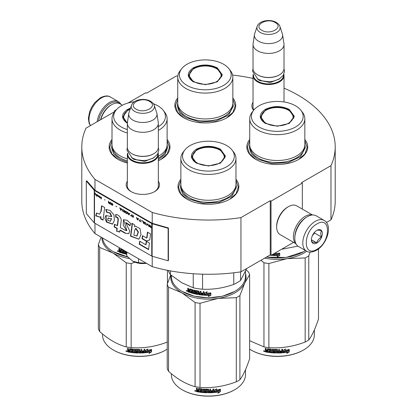 <?xml version="1.0" encoding="UTF-8"?>
<svg xmlns="http://www.w3.org/2000/svg" width="417" height="417" viewBox="0 0 417 417"><rect width="100%" height="100%" fill="white"/><g stroke="black" fill="none" stroke-linecap="round" stroke-linejoin="round"><path stroke-width="0.63" d="M94.972 223.303L94.972 233.603A126.711 73.157 180 0 1 81.789 201.109L81.789 146.893A126.711 73.157 180 0 0 94.972 179.388L152.221 212.441A126.711 73.157 180 0 0 240.953 217.611L270.242 200.702L271.024 201.156L302.325 183.084L301.543 182.63L330.983 165.632L330.983 219.848L326.448 222.464M127.977 103.03L145.82 92.725L146.602 93.179L176.047 76.181A126.711 73.157 180 0 1 177.824 75.915M232.603 75.076A126.711 73.157 180 0 1 253.025 78.406M284.013 88.149A126.711 73.157 180 0 1 335.211 146.893A126.711 73.157 180 0 1 330.983 165.632M115.222 111.203L114.519 110.797L116.4 109.713M115.087 111.375L86.017 128.16A126.711 73.157 180 0 0 81.789 146.893M158.34 181.254A16.664 9.622 180 0 1 154.634 191.601L154.634 191.601A16.664 9.622 180 0 1 131.063 191.601A16.664 9.622 180 0 1 127.352 181.254M253.661 110.276A16.664 9.622 180 0 1 253.025 102.374M249.726 139.481A30.431 17.571 -0 0 0 255.762 159.362A30.431 17.571 -0 0 0 298.801 159.362A30.431 17.571 -0 0 0 304.837 139.481M177.736 97.917A30.431 17.571 -0 0 0 183.772 117.802A30.431 17.571 -0 0 0 226.812 117.802A30.431 17.571 -0 0 0 232.848 97.917M112.006 139.481A30.431 17.571 -0 0 0 118.042 159.362A30.431 17.571 -0 0 0 127.352 163.037M158.34 160.764A30.431 17.571 -0 0 0 161.082 159.362A30.431 17.571 -0 0 0 167.118 139.481M180.869 179.237A30.431 17.571 -0 0 0 186.905 199.123A30.431 17.571 -0 0 0 229.939 199.123A30.431 17.571 -0 0 0 235.975 179.237M335.211 146.893L335.211 201.109A126.711 73.157 180 0 1 330.983 219.848M114.519 110.797L114.519 111.704M94.972 179.388L94.972 190.23A0.662 0.386 180 0 1 94.847 190.131L86.903 180.879L86.309 181.046L86.309 213.577L94.252 222.829A1.329 0.766 0 0 0 94.503 223.032L151.752 256.08A1.329 0.766 0 0 0 152.101 256.226L168.129 260.813L168.129 228.287L152.101 223.7A1.329 0.766 180 0 1 151.752 223.554L94.503 190.501A1.329 0.766 180 0 1 94.252 190.298L86.309 181.046M152.221 256.262L152.221 266.656L94.972 233.603M152.221 212.441L152.221 223.283L94.972 190.23M240.953 217.611L240.953 271.827A126.711 73.157 180 0 1 152.221 266.656M240.953 271.827L270.242 254.917L270.242 200.702M271.024 201.156L271.024 255.371L270.242 254.917M293.547 242.366L271.024 255.371M302.325 183.084L302.325 209.094M158.34 184.872A15.559 8.981 180 0 1 158.408 185.706A15.559 8.981 180 0 1 154.227 191.83M131.464 191.83A15.559 8.981 180 0 1 127.289 185.706A15.559 8.981 180 0 1 127.352 184.872M253.927 109.942A15.559 8.981 180 0 1 252.957 106.82A15.559 8.981 180 0 1 253.025 105.991M183.97 117.912L177.637 112.355L175.411 105.829L177.736 99.157M232.848 99.157L235.172 105.829L232.947 112.355L226.613 117.912M255.96 159.476L249.627 153.92L247.406 147.394L249.726 140.722M304.837 140.722L307.162 147.394L304.942 153.92L298.603 159.476M235.975 180.478L238.3 187.15L236.079 193.676L229.741 199.232M187.103 199.232L180.764 193.676L178.544 187.15L180.869 180.478M167.118 140.722L169.438 147.394L167.217 153.92L160.884 159.476M118.24 159.476L111.902 153.92L109.681 147.394L112.006 140.722M98.548 120.925A16.821 9.711 -60 0 1 110.14 103.567A16.821 9.711 -60 0 1 119.809 103.724M97.156 121.728A17.707 10.222 -60 0 1 109.509 102.483A17.707 10.222 -60 0 1 118.365 101.607A17.707 10.222 -60 0 1 120.894 104.344M324.165 220.426L316.185 215.818A17.707 10.222 120 0 0 307.329 216.694L306.703 217.059A16.821 9.711 120 0 0 294.814 237.659L294.814 238.383A17.707 10.222 120 0 0 298.478 246.489L306.459 251.097C308.7 252.707 312.015 252.447 316.42 250.325C326.719 244.69 333.246 225.597 324.165 220.426A17.707 10.222 120 0 0 315.315 221.302A17.707 10.222 120 0 0 303.748 236.908A17.707 10.222 120 0 0 306.459 251.097M306.703 217.059L307.329 216.694A17.707 10.222 120 0 0 294.814 238.383M316.878 224.012C302.747 231.393 302.747 258.259 316.878 249.314C331.009 241.938 331.009 215.073 316.878 224.012M316.878 230.34A7.746 4.472 120 0 0 311.4 239.827A7.746 4.472 120 0 0 316.878 242.991A7.746 4.472 120 0 0 322.357 233.504A7.746 4.472 120 0 0 316.878 230.34M311.416 239.363L312.124 242.475C312.724 242.053 314.288 242.194 316.821 242.892C317.42 240.385 318.984 238.441 321.517 237.049C320.548 234.406 320.548 232.321 321.517 230.789C318.984 230.09 317.42 229.955 316.821 230.372M316.821 242.892L311.452 239.791M321.517 237.049L314.533 233.02L314.533 232.305M313.803 233.202A6.641 3.831 120 0 1 312.343 235.73L314.533 233.02M122.389 105.209L120.002 103.833A16.602 9.586 120 0 0 111.704 104.657L110.922 105.105A15.492 8.945 120 0 0 100.523 119.783M110.922 105.105L111.704 104.657A16.602 9.586 120 0 0 100.752 119.648M312.302 215.016A16.602 9.586 120 0 0 305.14 216.334A16.602 9.586 120 0 0 294.611 229.981A16.602 9.586 120 0 0 295.841 243.528M312.552 215L296.696 205.842A16.602 9.586 120 0 0 288.397 206.665L287.61 207.119A15.492 8.945 120 0 0 276.659 226.092L276.659 226.994A16.602 9.586 120 0 0 280.094 234.594L295.95 243.752M288.397 206.665A16.602 9.586 120 0 0 288.392 206.665A16.602 9.586 120 0 0 276.659 226.994M303.727 219.212A15.492 8.945 120 0 0 295.189 234.005M284.013 101.962L284.013 75.56A15.492 8.945 0 0 1 274.449 83.822A15.492 8.945 0 0 1 257.565 81.883A15.492 8.945 180 0 1 253.025 75.56A15.492 8.945 180 0 1 253.192 74.252M284.013 75.56A15.492 8.945 0 0 0 283.847 74.252M283.555 74.846A15.048 8.689 0 0 1 274.558 83.155A15.048 8.689 0 0 1 257.878 81.341A15.048 8.689 180 0 1 253.479 74.846M257.878 75.018L257.565 74.836L257.878 75.018A15.048 8.689 0 0 0 279.161 75.018A15.048 8.689 0 0 0 279.317 74.924M279.161 75.018L279.473 74.836A15.492 8.945 0 0 1 257.565 74.836A15.492 8.945 180 0 1 253.025 68.513L253.025 44.478A15.492 8.945 180 0 1 253.083 43.702L254.438 34.731A14.136 8.163 180 0 1 254.641 33.892L257.122 26.474A11.608 6.703 0 0 0 260.312 32.484A11.608 6.703 -0 0 0 273.964 33.662A11.608 6.703 -0 0 0 279.916 26.474L282.398 33.892A14.136 8.163 0 0 1 282.601 34.731L283.951 43.702A15.492 8.945 0 0 1 284.013 44.478A15.492 8.945 0 0 1 274.449 52.74A15.492 8.945 0 0 1 257.565 50.801A15.492 8.945 180 0 1 253.025 44.478M279.473 74.836A15.492 8.945 0 0 0 284.013 68.513L284.013 44.478M282.601 34.731A14.136 8.163 0 0 1 274.49 42.836A14.136 8.163 0 0 1 258.524 41.21A14.136 8.163 180 0 1 254.438 34.731M158.34 186.535L158.34 154.441A15.492 8.945 0 0 1 148.775 162.703A15.492 8.945 0 0 1 131.892 160.764A15.492 8.945 180 0 1 127.352 154.441A15.492 8.945 180 0 1 127.519 153.133M158.34 154.441A15.492 8.945 0 0 0 158.173 153.133M157.887 153.727A15.048 8.689 0 0 1 148.885 162.036A15.048 8.689 0 0 1 132.205 160.222A15.048 8.689 180 0 1 127.81 153.727M132.205 153.899L131.892 153.717L132.205 153.899A15.048 8.689 0 0 0 153.487 153.899A15.048 8.689 0 0 0 153.644 153.805M153.487 153.899L153.8 153.717A15.492 8.945 0 0 1 131.892 153.717A15.492 8.945 180 0 1 127.352 147.394L127.352 123.359A15.492 8.945 180 0 1 127.414 122.582L128.764 113.612A14.136 8.163 180 0 1 128.968 112.772L131.449 105.355A11.608 6.703 0 0 0 134.639 111.365A11.608 6.703 -0 0 0 148.29 112.543A11.608 6.703 -0 0 0 154.243 105.355L156.724 112.772A14.136 8.163 0 0 1 156.928 113.612L158.283 122.582A15.492 8.945 0 0 1 158.34 123.359A15.492 8.945 0 0 1 148.775 131.621A15.492 8.945 0 0 1 131.892 129.682A15.492 8.945 180 0 1 127.352 123.359M153.8 153.717A15.492 8.945 0 0 0 158.34 147.394L158.34 123.359M156.928 113.612A14.136 8.163 0 0 1 148.817 121.717A14.136 8.163 0 0 1 132.851 120.091A14.136 8.163 180 0 1 128.764 113.612M132.674 261.151C136.64 263.299 141.274 264.013 146.57 263.299L138.548 262.726L132.674 261.151L126.799 255.944L126.799 251.977M138.548 258.759L138.548 262.726M265.233 123.359C258.629 118.72 258.629 114.081 265.233 109.442C273.265 105.626 281.298 105.626 289.335 109.442L294.324 116.4L289.335 123.359L277.284 126.242L265.275 123.38M265.384 123.442L260.682 116.76L265.546 109.984C273.37 106.272 281.194 106.272 289.023 109.984L293.881 116.76L289.163 123.453M303.341 251.8L286.062 257.466L266.406 257.133M305.432 250.502A37.071 21.403 180 0 1 303.498 251.712A37.071 21.403 180 0 1 266.531 257.06M275.413 252.832L275.1 253.26A37.071 21.403 180 0 0 279.567 253.26L278.733 254.13A36.628 21.147 180 0 1 274.334 254.078L273.416 255.512L274.334 254.078M279.541 253.004L278.733 254.13M278.749 254.386A37.071 21.403 180 0 1 274.297 254.328M273.463 253.958L273.463 255.256M273.416 253.984L273.416 255.512M278.03 255.626L277.196 256.768L279.755 255.564L279.755 253.249L278.843 254.506A37.071 21.403 180 0 1 274.386 254.464L273.599 255.522A37.071 21.403 180 0 0 278.03 255.626L278.019 255.371A36.628 21.147 180 0 1 273.781 255.277M279.729 253.291L279.729 255.308L277.196 256.512M272.906 254.281L272.562 255.454A37.071 21.403 180 0 1 271.092 255.329M272.906 255.199L272.619 255.204A36.628 21.147 180 0 1 271.477 255.105M272.958 254.943L272.619 255.204M270.925 255.313A37.071 21.403 180 0 1 269.773 255.183M297.952 246.145L281.595 249.267M249.726 118.751L249.726 144.59A27.553 15.909 180 0 0 257.8 155.838A27.553 15.909 0 0 0 287.829 159.289A27.553 15.909 0 0 0 304.837 144.59L304.837 118.751A27.553 15.909 0 0 0 302.44 112.256L300.923 110.296A25.896 14.949 0 0 0 295.59 105.829A25.896 14.949 180 0 0 253.645 110.296L252.129 112.256A27.553 15.909 180 0 0 249.726 118.751A27.553 15.909 180 0 0 257.8 130A27.553 15.909 0 0 0 287.829 133.445A27.553 15.909 0 0 0 304.837 118.751M253.645 110.296A25.896 14.949 180 0 0 258.973 126.971A25.896 14.949 0 0 0 291.968 128.712A25.896 14.949 0 0 0 300.923 110.296M261.089 116.823L260.792 117.844M293.776 117.844L293.474 116.823M304.837 144.777L305.291 147.675L300.568 156.656L288.001 162.614L271.821 163.532L257.477 159.106L251.409 153.863L249.277 147.675L249.731 144.777M264.68 258.128A37.624 21.72 0 0 0 287.021 258.644L305.161 257.925A42.054 24.28 0 0 0 307.016 256.914A42.054 24.28 0 0 0 308.768 255.84L308.768 339.959A42.054 24.28 180 0 1 307.016 341.028A42.054 24.28 0 0 1 305.161 342.039C293.068 346.663 280.975 348.534 268.882 347.653A42.054 24.28 -0 0 1 263.956 346.892L249.627 340.689M251.227 350.108A36.628 21.147 0 0 0 251.383 350.197A36.628 21.147 0 0 0 303.185 350.197L303.498 350.019A37.071 21.403 180 0 0 314.355 334.882L314.355 329.951M318.489 248.933L318.489 319.01C315.247 328.747 312.005 335.732 308.768 339.959M310.06 252.108L308.768 255.84M260.99 260.255L263.956 262.773A42.054 24.28 0 0 0 268.882 263.534L287.021 258.644A37.624 21.72 0 0 0 306.683 251.216M263.956 262.773L263.956 346.892M268.882 263.534L268.882 347.653M305.161 257.925L305.161 342.039M249.627 349.138A37.071 21.403 0 0 0 251.07 350.019A37.071 21.403 0 0 0 303.498 350.019L303.185 350.197M283.023 352.516L283.883 351.203A36.628 21.147 0 0 0 288.157 350.598L288.924 349.352M283.883 351.203L283.091 352.772L283.091 350.473L285.541 349.045L284.748 350.264L285.124 349.3M283.961 351.458A37.071 21.403 0 0 0 288.288 350.843L288.157 350.598M284.748 350.264A37.071 21.403 0 0 0 289.064 349.592L288.288 350.843M267.943 352.078A36.628 21.147 0 0 1 265.78 351.708L265.639 351.953L265.301 351.604L265.301 350.603L265.942 350.04L265.441 349.529L265.441 348.351M265.78 351.708L265.301 350.603L265.806 350.285L265.441 349.529M265.301 349.769L265.301 348.325A37.071 21.403 0 0 0 266.119 348.482L266.119 349.754L266.458 350.098L267.281 350.233L267.396 348.768M267.281 350.233L267.281 348.961L267.62 348.732A37.071 21.403 0 0 0 271.029 349.17L271.373 349.482L271.373 352.094L272.192 352.162L272.254 349.274M267.36 348.794L267.62 348.732M272.192 352.162L272.192 349.269L273.01 349.331L273.01 352.224A37.071 21.403 0 0 0 275.382 352.339L275.402 351.411A36.628 21.147 0 0 1 273.917 351.354L273.578 351.051L273.578 349.509M275.382 351.667A37.071 21.403 0 0 1 273.875 351.604L273.917 351.354M273.875 351.604L273.578 351.051M273.531 351.307L273.542 349.571M273.531 349.644L273.875 349.383A37.071 21.403 0 0 0 277.284 349.472L277.628 349.754L277.623 350.77A36.628 21.147 0 0 0 277.628 350.77L277.623 349.712M277.628 351.025A37.071 21.403 0 0 0 278.712 351.015L278.712 349.456L279.531 349.436L279.505 352.073A36.628 21.147 0 0 0 279.531 352.068M279.531 352.329A37.071 21.403 0 0 0 281.631 352.219L281.71 351.286A36.628 21.147 0 0 1 279.859 351.39M282.585 352.537L282.523 352.282L282.184 352.589A36.628 21.147 0 0 1 277.284 352.777L277.284 353.032A37.071 21.403 0 0 0 282.241 352.845L282.585 352.537L282.585 349.253L281.767 349.316L281.767 350.869A37.071 21.403 0 0 1 279.859 350.978L279.859 351.646A37.071 21.403 0 0 0 281.767 351.541M282.523 352.282L282.523 349.258M274.537 349.827L274.506 350.082A37.071 21.403 0 0 0 276.805 350.139L276.815 349.884A36.628 21.147 0 0 1 274.537 349.827L274.407 350.113M274.506 350.082L274.506 350.968A37.071 21.403 0 0 0 276.012 351.015L276.351 351.302L276.351 352.746L276.012 353.022L276.367 352.49M276.351 352.746L276.012 353.022A37.071 21.403 0 0 1 268.605 352.438L268.71 352.193A36.628 21.147 0 0 0 276.028 352.766M268.605 352.438L268.605 351.771A37.071 21.403 0 0 0 270.378 351.99L270.591 351.088A36.628 21.147 0 0 1 269.106 350.906L269.106 350.499M270.508 351.338A37.071 21.403 0 0 1 269.007 351.156L269.106 350.906M269.007 351.156L269.007 350.488A37.071 21.403 0 0 0 270.508 350.666L270.378 349.769A37.071 21.403 0 0 1 268.074 349.472L268.183 349.227A36.628 21.147 0 0 0 270.461 349.519M270.508 350.666L270.591 349.639M265.639 351.953A37.071 21.403 0 0 0 267.943 352.344L268.074 349.472M277.628 351.698L277.758 352.365L278.577 352.355L278.692 351.427A36.628 21.147 0 0 1 277.623 351.442L277.628 351.698A37.071 21.403 0 0 0 278.712 351.682M267.281 351.307A36.628 21.147 0 0 0 267.396 351.328L267.396 350.655L267.396 351.328M267.281 350.906A37.071 21.403 0 0 1 266.119 350.702L266.249 351.395A37.071 21.403 0 0 0 267.281 351.573M266.119 350.702L266.249 350.457A36.628 21.147 0 0 0 267.396 350.655M277.753 352.11L277.623 351.442M270.461 351.739L270.591 351.088M268.71 352.193L268.71 351.786M277.284 352.777L276.945 352.501L276.815 349.884M279.505 352.073L279.505 349.436M275.402 352.084L275.402 351.411M263.805 350.796L263.638 351.083L264.743 351.322L263.695 350.895M277.284 353.032L276.94 352.756L276.805 350.139M289.247 351.87L286.792 353.454L287.6 352.188A37.071 21.403 0 0 1 283.273 352.756L284.05 351.573A37.071 21.403 0 0 0 288.376 350.952L289.247 349.561L289.247 351.87L289.101 349.79M287.6 352.188L287.475 351.943A36.628 21.147 0 0 1 283.456 352.474M288.22 350.713A36.628 21.147 0 0 0 288.246 350.707L289.101 349.316M287.136 352.923L289.101 351.63M264.091 350.864L264.154 351.161L264.42 350.937L264.42 351.573L263.935 351.416L264.17 350.749M266.056 123.197A15.877 9.169 180 0 1 262.376 113.565A15.877 9.169 180 0 1 288.512 110.234A15.877 9.169 0 0 1 292.192 113.565A15.877 9.169 0 0 1 285.827 124.443A15.877 9.169 0 0 1 266.056 123.197M260.964 118.511A16.326 9.424 180 0 1 260.959 118.298L262.376 113.565M293.599 118.511A16.326 9.424 0 0 0 293.604 118.298L292.192 113.565M193.243 81.795C186.634 77.155 186.634 72.516 193.243 67.877C201.275 64.067 209.308 64.067 217.34 67.877L222.334 74.836L217.34 81.795L205.294 84.677L193.285 81.815M193.389 81.878L188.692 75.196L193.556 68.419C201.38 64.708 209.204 64.708 217.028 68.419L221.891 75.196L217.174 81.888M177.736 77.187L177.736 103.025A27.553 15.909 180 0 0 185.805 114.279A27.553 15.909 0 0 0 215.839 117.724A27.553 15.909 0 0 0 232.848 103.025L232.848 77.187A27.553 15.909 0 0 0 230.445 70.692L228.928 68.732A25.896 14.949 0 0 0 223.601 64.265A25.896 14.949 180 0 0 181.656 68.732L180.139 70.692A27.553 15.909 180 0 0 177.736 77.187A27.553 15.909 180 0 0 185.805 88.435A27.553 15.909 0 0 0 215.839 91.881A27.553 15.909 0 0 0 232.848 77.187M181.656 68.732A25.896 14.949 180 0 0 186.983 85.407A25.896 14.949 0 0 0 219.978 87.148A25.896 14.949 0 0 0 228.928 68.732M189.099 75.258L188.802 76.28M221.781 76.28L221.484 75.258M232.848 103.213L233.301 106.111L228.579 115.092L216.011 121.05L199.826 121.967L185.487 117.542L179.414 112.298L177.282 106.111L177.736 103.213M194.067 81.633A15.877 9.169 180 0 1 190.381 72A15.877 9.169 180 0 1 216.517 68.669A15.877 9.169 0 0 1 220.202 72A15.877 9.169 0 0 1 213.838 82.879A15.877 9.169 0 0 1 194.067 81.633M188.974 76.947A16.326 9.424 180 0 1 188.969 76.733L190.381 72M221.609 76.947A16.326 9.424 0 0 0 221.615 76.733L220.202 72M196.371 163.115C189.766 158.476 189.766 153.837 196.371 149.197C204.403 145.387 212.441 145.387 220.473 149.197L225.461 156.156L220.473 163.115L208.422 165.997L196.412 163.136M196.522 163.198L191.82 156.516L196.683 149.739C204.507 146.028 212.336 146.028 220.16 149.739L225.024 156.516L220.306 163.209M234.479 291.556L222.438 296.232L208.422 297.842L194.405 296.232L182.208 291.467A37.071 21.403 180 0 1 171.351 276.33L171.351 275.392M245.493 271.399L245.493 276.33A37.071 21.403 180 0 1 234.635 291.467A37.071 21.403 180 0 1 182.208 291.467L182.521 291.645M204.559 295.267L204.559 292.974L207.046 291.921L206.238 293.015A37.071 21.403 180 0 0 210.705 293.015L209.871 293.886A36.628 21.147 180 0 1 205.472 293.834L204.559 295.267L205.472 293.834M210.679 292.76L209.871 293.886M209.887 294.141A37.071 21.403 180 0 1 205.435 294.089M204.601 292.953L204.601 295.017M206.42 292.765A36.628 21.147 180 0 1 206.264 292.76L207.061 291.665M209.167 295.382L208.333 296.523L210.893 295.319L210.893 293.005L209.98 294.266A37.071 21.403 180 0 1 205.524 294.22L204.737 295.278A37.071 21.403 180 0 0 209.167 295.382L209.162 295.127A36.628 21.147 180 0 1 204.919 295.033M210.866 293.047L210.866 295.064L208.333 296.268M189.719 288.918L189.521 290.388L188.792 290.133L188.489 288.465A37.071 21.403 180 0 1 187.765 288.194L187.765 289.643L188.213 290.227L187.765 290.472L188.453 290.013L188.01 289.429L188.01 288.288M192.445 290.513L192.445 291.29L192.638 290.284L192.326 290.373A37.071 21.403 180 0 1 190.235 289.742L190.116 292.593A37.071 21.403 180 0 1 188.067 291.869L187.765 290.472L188.453 290.013M189.521 290.388L189.745 288.924M197.126 293.589L197.262 292.896L197.001 293.677A37.071 21.403 180 0 1 194.765 293.214L194.765 290.321L193.999 290.138L193.999 293.031L193.243 292.838L193.243 290.227L192.925 289.867A37.071 21.403 180 0 1 189.829 288.939L189.521 289.117M193.999 293.031L194.171 290.18M197.126 293.141L197.137 292.765A36.628 21.147 180 0 1 195.729 292.484L195.411 292.135L195.25 292.374L195.38 290.513M197.001 293.005A37.071 21.403 180 0 1 195.573 292.724L195.729 292.484M195.411 290.503L195.411 292.135M203.095 294.496L203.095 294.496A37.071 21.403 180 0 1 201.015 294.287L201.015 291.394L200.212 291.295L200.212 292.849A37.071 21.403 180 0 1 199.159 292.703L198.826 291.097A37.071 21.403 180 0 1 195.573 290.498L195.25 290.712M200.212 292.849L200.311 291.306M203.225 293.839L203.287 293.584A36.628 21.147 180 0 1 201.427 293.401L201.338 293.657A37.071 21.403 180 0 0 203.225 293.839L203.287 293.584M204.043 294.955L203.699 295.21L204.043 294.955L204.043 291.676L203.225 291.613L203.225 293.167L203.287 291.619M203.225 293.167A37.071 21.403 180 0 1 201.338 292.984L201.338 293.657M204.095 294.704L203.757 294.96A36.628 21.147 180 0 1 198.94 294.412L198.612 294.079L198.497 294.324L198.612 291.577L198.612 294.079M203.757 294.96L203.699 295.21A37.071 21.403 180 0 1 198.826 294.657L198.94 294.412M198.497 291.822L198.487 291.447A36.628 21.147 180 0 1 196.318 291.05L196.172 292.176A37.071 21.403 180 0 0 197.601 292.447L197.934 292.786L197.934 294.23L197.601 294.454A37.071 21.403 180 0 1 190.715 292.786L190.923 292.562A36.628 21.147 180 0 0 197.731 294.209L198.059 293.985M198.367 291.692A37.071 21.403 180 0 1 196.172 291.29L196.047 291.374M190.923 292.181L190.923 292.562M192.445 291.957A37.071 21.403 180 0 1 191.075 291.561L191.278 291.332A36.628 21.147 180 0 0 192.638 291.728L192.326 292.593A37.071 21.403 180 0 1 190.715 292.119L190.715 292.786M192.445 291.29A37.071 21.403 180 0 1 191.075 290.894L191.075 291.561M192.326 290.373L192.518 290.143A36.628 21.147 180 0 1 190.449 289.518L190.334 289.638M190.116 292.301A36.628 21.147 180 0 1 188.312 291.66L188.01 290.258M200.082 294.167L200.311 293.266A36.628 21.147 180 0 1 199.269 293.12L199.29 294.058L200.082 294.167L200.212 293.516A37.071 21.403 180 0 1 199.159 293.37M189.521 291.728A37.071 21.403 180 0 1 188.604 291.405L188.489 290.691A37.071 21.403 180 0 0 189.521 291.056L189.521 291.728L189.745 291.504A36.628 21.147 180 0 1 189.521 291.426M189.521 291.056L189.745 290.837A36.628 21.147 180 0 1 188.724 290.477L188.489 290.691M189.745 290.837L189.745 291.504M191.278 290.957L191.278 291.332M192.638 291.728L192.518 292.364M201.427 292.995L201.427 293.401M187.28 291.113L186.321 290.717L187.181 291.347M186.321 290.717L186.576 290.513L186.576 291.092L186.998 291.316L187.254 290.946M195.573 292.724L195.25 292.374M198.826 294.657L198.497 294.324M233.76 272.796L233.76 284.399A40.944 23.639 0 0 0 240.583 280.459L240.583 271.879M193.238 273.734L193.238 287.787A40.944 23.639 0 0 0 202.558 289.226L202.558 274.183M233.76 284.399C223.361 288.079 212.962 289.69 202.558 289.226M246.697 268.506L240.583 280.459M193.238 287.787L181.817 282.757L170.397 274.6A40.944 23.639 180 0 1 168.275 270.482M170.397 270.878L170.397 274.6M180.869 158.507L180.869 184.345A27.553 15.909 180 0 0 188.937 195.599A27.553 15.909 0 0 0 218.967 199.045A27.553 15.909 0 0 0 235.975 184.345L235.975 158.507A27.553 15.909 0 0 0 233.577 152.012L232.06 150.052A25.896 14.949 0 0 0 226.733 145.585A25.896 14.949 180 0 0 184.783 150.052L183.266 152.012A27.553 15.909 180 0 0 180.869 158.507A27.553 15.909 180 0 0 188.937 169.755A27.553 15.909 0 0 0 218.967 173.206A27.553 15.909 0 0 0 235.975 158.507M184.783 150.052A25.896 14.949 180 0 0 190.11 166.727A25.896 14.949 0 0 0 223.105 168.468A25.896 14.949 0 0 0 232.06 150.052M192.227 156.578L191.929 157.6M224.914 157.6L224.617 156.578M186.998 291.316L187.051 290.633M186.998 290.68L186.764 290.868L186.68 290.43M235.975 184.533L236.429 187.431L231.706 196.412L219.139 202.37L202.959 203.287L188.62 198.862L182.547 193.618L180.415 187.431L180.869 184.533M171.006 275.111A37.624 21.72 -0 0 0 181.817 292.776A37.624 21.72 0 0 0 218.159 298.4L236.298 297.681A42.054 24.28 0 0 0 238.159 296.669A42.054 24.28 0 0 0 239.905 295.601L239.905 379.715A42.054 24.28 180 0 1 238.159 380.789A42.054 24.28 0 0 1 236.298 381.795C224.205 386.423 212.112 388.29 200.019 387.409A42.054 24.28 -0 0 1 195.093 386.648C186.243 384.292 177.392 379.178 168.536 371.312L168.536 287.198A42.054 24.28 0 0 1 167.217 284.352L167.217 368.472A42.054 24.28 0 0 0 168.536 371.312M182.365 389.864A36.628 21.147 0 0 0 182.521 389.958A36.628 21.147 0 0 0 234.323 389.958L234.635 389.775A37.071 21.403 180 0 0 245.493 374.638L245.493 369.707M246.119 269.935L248.308 271.811A42.054 24.28 180 0 1 249.627 274.652L249.627 358.766C246.384 368.503 243.142 375.488 239.905 379.715M245.493 273.703A37.624 21.72 180 0 1 244.763 283.039L249.627 274.652M168.536 287.198L181.817 292.776L195.093 302.528A42.054 24.28 0 0 0 200.019 303.289L218.159 298.4A37.624 21.72 0 0 0 244.763 283.039L239.905 295.601M170.725 274.876L167.217 284.352M195.093 302.528L195.093 386.648M200.019 303.289L200.019 387.409M236.298 297.681L236.298 381.795M171.351 373.7L171.351 374.638A37.071 21.403 0 0 0 182.208 389.775A37.071 21.403 0 0 0 234.635 389.775L234.323 389.958M214.161 392.272L215.021 390.958A36.628 21.147 0 0 0 219.295 390.354L220.067 389.108M215.021 390.958L214.234 392.527L214.234 390.234L216.678 388.806L215.891 390.02L216.261 389.056M215.099 391.214A37.071 21.403 0 0 0 219.425 390.599L219.295 390.354M215.891 390.02A37.071 21.403 0 0 0 220.207 389.348L219.425 390.599M199.081 391.834A36.628 21.147 0 0 1 196.918 391.464L196.782 391.709L196.438 391.36L196.438 390.359L197.085 389.796L196.579 389.285L196.579 388.107M196.918 391.464L196.438 390.359L196.944 390.041L196.579 389.285M196.438 389.525L196.438 388.081A37.071 21.403 0 0 0 197.257 388.237L197.257 389.509L197.601 389.853L198.419 389.989L198.539 388.524M198.419 389.989L198.419 388.717L198.763 388.493A37.071 21.403 0 0 0 202.172 388.925L202.511 389.238L202.511 391.85L203.329 391.917L203.392 389.035M198.497 388.55L198.763 388.493M203.329 391.917L203.329 389.03L204.153 389.087L204.153 391.98A37.071 21.403 0 0 0 206.519 392.095L206.54 391.172A36.628 21.147 0 0 1 205.055 391.11L204.716 390.807L204.716 389.264M206.519 391.427A37.071 21.403 0 0 1 205.013 391.365L205.055 391.11M205.013 391.365L204.716 390.807M204.669 391.063L204.684 389.327M204.669 389.4L205.013 389.139A37.071 21.403 0 0 0 208.422 389.233L208.766 389.509L208.761 390.531A36.628 21.147 0 0 0 208.766 390.531L208.761 389.468M208.766 390.786A37.071 21.403 0 0 0 209.85 390.771L209.85 389.217L210.668 389.191L210.642 391.829A36.628 21.147 0 0 0 210.668 391.829M210.668 392.084A37.071 21.403 0 0 0 212.769 391.975L212.852 391.042A36.628 21.147 0 0 1 211.002 391.146M213.723 392.293L213.66 392.037L213.322 392.345A36.628 21.147 0 0 1 208.422 392.538L208.422 392.793A37.071 21.403 0 0 0 213.379 392.6L213.723 392.293L213.723 389.009L212.905 389.071L212.905 390.63A37.071 21.403 0 0 1 211.002 390.734L211.002 391.401A37.071 21.403 0 0 0 212.905 391.297M213.66 392.037L213.66 389.014M205.675 389.582L205.644 389.838A37.071 21.403 0 0 0 207.947 389.9L207.953 389.645A36.628 21.147 0 0 1 205.675 389.582L205.545 389.869M205.644 389.838L205.644 390.724A37.071 21.403 0 0 0 207.15 390.771L207.494 391.057L207.494 392.506L207.15 392.778L207.504 392.251M207.494 392.506L207.15 392.778A37.071 21.403 0 0 1 199.743 392.199L199.847 391.949A36.628 21.147 0 0 0 207.166 392.522M199.743 392.199L199.743 391.527A37.071 21.403 0 0 0 201.515 391.745L201.729 390.844A36.628 21.147 0 0 1 200.243 390.666L200.243 390.26M201.651 391.094A37.071 21.403 0 0 1 200.144 390.911L200.243 390.666M200.144 390.911L200.144 390.244A37.071 21.403 0 0 0 201.651 390.427L201.515 389.525A37.071 21.403 0 0 1 199.217 389.228L199.326 388.983A36.628 21.147 0 0 0 201.599 389.275M201.651 390.427L201.729 389.395M196.782 391.709A37.071 21.403 0 0 0 199.081 392.1L199.217 389.228M208.766 391.454L208.896 392.121L209.715 392.11L209.834 391.182A36.628 21.147 0 0 1 208.761 391.198L208.766 391.454A37.071 21.403 0 0 0 209.85 391.438M198.419 391.063A36.628 21.147 0 0 0 198.539 391.083L198.539 390.411L198.539 391.083M198.419 390.661A37.071 21.403 0 0 1 197.257 390.458L197.387 391.151A37.071 21.403 0 0 0 198.419 391.328M197.257 390.458L197.387 390.218A36.628 21.147 0 0 0 198.539 390.411M208.891 391.865L208.761 391.198M201.599 391.495L201.729 390.844M199.847 391.949L199.847 391.542M208.422 392.538L208.083 392.256L207.953 389.645M210.642 391.829L210.642 389.191M206.54 391.839L206.54 391.172M194.942 390.552L194.775 390.838L195.886 391.078L194.833 390.656M208.422 392.793L208.078 392.512L207.947 389.9M220.385 391.631L217.929 393.215L218.737 391.949A37.071 21.403 0 0 1 214.411 392.512L215.188 391.328A37.071 21.403 0 0 0 219.514 390.708L220.385 389.316L220.385 391.631L220.244 389.546M218.737 391.949L218.612 391.699A36.628 21.147 0 0 1 214.593 392.235M219.358 390.468A36.628 21.147 0 0 0 219.384 390.463L220.244 389.071M218.273 392.678L220.244 391.386M195.229 390.625L195.292 390.917L195.557 390.693L195.557 391.328L195.073 391.172L195.307 390.505M197.194 162.953A15.877 9.169 180 0 1 193.514 153.32A15.877 9.169 180 0 1 219.65 149.99A15.877 9.169 0 0 1 223.33 153.32A15.877 9.169 0 0 1 216.965 164.199A15.877 9.169 0 0 1 197.194 162.953M192.101 158.267A16.326 9.424 180 0 1 192.096 158.053L193.514 153.32M224.742 158.267A16.326 9.424 0 0 0 224.742 158.053L223.33 153.32M127.508 123.359C120.904 118.72 120.904 114.081 127.508 109.442L130.547 108.05M127.357 123.255L122.963 116.76L127.821 109.984L130.292 108.811M127.68 256.94L113.346 251.712A37.071 21.403 180 0 1 102.566 237.987M127.581 256.83A37.071 21.403 180 0 1 113.346 251.712L113.659 251.889M120.857 249.163L120.659 250.633L119.929 250.377L119.627 248.709A37.071 21.403 180 0 1 118.902 248.438L118.902 249.882L119.351 250.471L118.902 250.716L119.596 250.257L119.153 249.674L119.153 248.532M123.583 250.758L123.583 251.534L123.776 250.528L123.463 250.617A37.071 21.403 180 0 1 121.373 249.986L121.253 252.838A37.071 21.403 180 0 1 119.205 252.113L118.902 250.716L119.596 250.257M120.659 250.633L120.883 249.163M123.109 249.846A37.071 21.403 180 0 1 120.966 249.184L120.659 249.356M124.381 250.581L124.381 253.083L125.314 253.041L125.314 251.117M125.142 251.018L125.142 253.275M125.903 251.461L125.903 253.453A37.071 21.403 180 0 0 126.799 253.651M126.393 251.743L126.393 252.613L126.549 251.832M126.799 254.047A36.628 21.147 180 0 1 122.061 252.806L121.853 253.03A37.071 21.403 180 0 0 126.799 254.323M122.061 252.426L122.061 252.806M123.583 252.202A37.071 21.403 180 0 1 122.212 251.805L122.421 251.576A36.628 21.147 180 0 0 123.776 251.972L123.463 252.838A37.071 21.403 180 0 1 121.853 252.358L121.853 253.03M123.583 251.534A37.071 21.403 180 0 1 122.212 251.133L122.212 251.805M123.463 250.617L123.656 250.382A36.628 21.147 180 0 1 121.592 249.762L121.472 249.882M121.253 252.54A36.628 21.147 180 0 1 119.45 251.899L119.153 250.502M120.659 251.967A37.071 21.403 180 0 1 119.742 251.644L119.627 250.935A37.071 21.403 180 0 0 120.659 251.3L120.659 251.967L120.883 251.748A36.628 21.147 180 0 1 120.659 251.67M120.659 251.3L120.883 251.081A36.628 21.147 180 0 1 119.861 250.716L119.627 250.935M120.883 251.081L120.883 251.748M122.421 251.196L122.421 251.576M123.776 251.972L123.656 252.608M126.867 252.728L126.549 252.379M118.418 251.357L117.458 250.956L118.319 251.592M117.458 250.956L117.714 250.758L117.714 251.336L118.136 251.56L118.392 251.19M126.716 252.968L126.393 252.613M127.352 133.013A27.553 15.909 0 0 1 120.075 130A27.553 15.909 180 0 1 112.006 118.751L112.006 144.59A27.553 15.909 180 0 0 120.075 155.838A27.553 15.909 0 0 0 127.352 158.856M158.34 156.234A27.553 15.909 0 0 0 167.118 144.59L167.118 118.751A27.553 15.909 0 0 0 164.715 112.256L163.198 110.296A25.896 14.949 0 0 0 157.871 105.829A25.896 14.949 180 0 0 153.446 103.781M158.34 130.391A27.553 15.909 0 0 0 167.118 118.751M134.331 101.758A25.896 14.949 180 0 0 115.921 110.296A25.896 14.949 180 0 0 121.248 126.971A25.896 14.949 0 0 0 127.352 129.583M158.34 126.695A25.896 14.949 0 0 0 163.198 110.296M123.369 116.823L123.067 117.844M112.006 118.751A27.553 15.909 180 0 1 114.404 112.256L115.921 110.296M118.136 251.56L118.193 250.878M118.136 250.925L117.902 251.112L117.818 250.669M167.113 144.777L167.566 147.675L165.158 154.238L158.34 159.669M127.352 162.229L119.757 159.106L113.685 153.863L111.553 147.675L112.006 144.777M113.502 350.108A36.628 21.147 0 0 0 113.659 350.197A36.628 21.147 0 0 0 165.46 350.197L165.773 350.019A37.071 21.403 180 0 0 167.217 349.138M101.06 237.117L98.355 244.597A42.054 24.28 0 0 0 99.673 247.437L99.673 331.557C108.529 339.422 117.38 344.536 126.236 346.892A42.054 24.28 -0 0 0 131.157 347.653C143.25 348.534 155.343 346.663 167.441 342.039M101.936 237.622A37.624 21.72 -0 0 0 112.955 253.02L99.673 247.437M134.91 262.204L131.157 263.534A42.054 24.28 0 0 1 126.236 262.773L112.955 253.02A37.624 21.72 0 0 0 129.27 258.556M126.236 262.773L126.236 346.892M98.355 244.597L98.355 328.711A42.054 24.28 0 0 0 99.673 331.557M131.157 263.534L131.157 347.653M167.441 270.32L167.441 283.701M102.488 333.944L102.488 334.882A37.071 21.403 0 0 0 113.346 350.019A37.071 21.403 0 0 0 165.773 350.019L165.46 350.197M145.298 352.516L146.158 351.203A36.628 21.147 0 0 0 150.433 350.598L151.204 349.352M146.158 351.203L145.371 352.772L145.371 350.473L147.821 349.045L147.029 350.264L147.399 349.3M146.242 351.458A37.071 21.403 0 0 0 150.563 350.843L150.433 350.598M147.029 350.264A37.071 21.403 0 0 0 151.345 349.592L150.563 350.843M130.219 352.078A36.628 21.147 0 0 1 128.055 351.708L127.92 351.953L127.576 351.604L127.576 350.603L128.222 350.04L127.717 349.529L127.717 348.351M128.055 351.708L127.576 350.603L128.087 350.285L127.717 349.529M127.576 349.769L127.576 348.325A37.071 21.403 0 0 0 128.394 348.482L128.394 349.754L128.738 350.098L129.557 350.233L129.677 348.768M129.557 350.233L129.557 348.961L129.901 348.732A37.071 21.403 0 0 0 133.31 349.17L133.654 349.482L133.654 352.094L134.472 352.162L134.529 349.274M129.64 348.794L129.901 348.732M134.472 352.162L134.472 349.269L135.29 349.331L135.29 352.224A37.071 21.403 0 0 0 137.657 352.339L137.678 351.411A36.628 21.147 0 0 1 136.192 351.354L135.853 351.051L135.853 349.509M137.657 351.667A37.071 21.403 0 0 1 136.15 351.604L136.192 351.354M136.15 351.604L135.853 351.051M135.806 351.307L135.822 349.571M135.806 349.644L136.15 349.383A37.071 21.403 0 0 0 139.559 349.472L139.903 349.754L139.898 350.77A36.628 21.147 0 0 0 139.903 350.77L139.898 349.712M139.903 351.025A37.071 21.403 0 0 0 140.988 351.015L140.988 349.456L141.806 349.436L141.78 352.073A36.628 21.147 0 0 0 141.806 352.068M141.806 352.329A37.071 21.403 0 0 0 143.912 352.219L143.99 351.286A36.628 21.147 0 0 1 142.14 351.39M144.861 352.537L144.798 352.282L144.459 352.589A36.628 21.147 0 0 1 139.559 352.777L139.559 353.032A37.071 21.403 0 0 0 144.517 352.845L144.861 352.537L144.861 349.253L144.042 349.316L144.042 350.869A37.071 21.403 0 0 1 142.14 350.978L142.14 351.646A37.071 21.403 0 0 0 144.042 351.541M144.798 352.282L144.798 349.258M136.818 349.827L136.781 350.082A37.071 21.403 0 0 0 139.085 350.139L139.09 349.884A36.628 21.147 0 0 1 136.818 349.827L136.682 350.113M136.781 350.082L136.781 350.968A37.071 21.403 0 0 0 138.288 351.015L138.632 351.302L138.632 352.746L138.288 353.022L138.642 352.49M138.632 352.746L138.288 353.022A37.071 21.403 0 0 1 130.886 352.438L130.99 352.193A36.628 21.147 0 0 0 138.303 352.766M130.886 352.438L130.886 351.771A37.071 21.403 0 0 0 132.653 351.99L132.867 351.088A36.628 21.147 0 0 1 131.381 350.906L131.381 350.499M132.788 351.338A37.071 21.403 0 0 1 131.282 351.156L131.381 350.906M131.282 351.156L131.282 350.488A37.071 21.403 0 0 0 132.788 350.666L132.653 349.769A37.071 21.403 0 0 1 130.354 349.472L130.464 349.227A36.628 21.147 0 0 0 132.736 349.519M132.788 350.666L132.867 349.639M127.92 351.953A37.071 21.403 0 0 0 130.219 352.344L130.354 349.472M139.903 351.698L140.034 352.365L140.857 352.355L140.972 351.427A36.628 21.147 0 0 1 139.898 351.442L139.903 351.698A37.071 21.403 0 0 0 140.988 351.682M129.557 351.307A36.628 21.147 0 0 0 129.677 351.328L129.677 350.655L129.677 351.328M129.557 350.906A37.071 21.403 0 0 1 128.394 350.702L128.53 351.395A37.071 21.403 0 0 0 129.557 351.573M128.394 350.702L128.53 350.457A36.628 21.147 0 0 0 129.677 350.655M140.029 352.11L139.898 351.442M132.736 351.739L132.867 351.088M130.99 352.193L130.99 351.786M139.559 352.777L139.221 352.501L139.09 349.884M141.78 352.073L141.78 349.436M137.678 352.084L137.678 351.411M126.08 350.796L125.913 351.083L127.023 351.322L125.97 350.895M139.559 353.032L139.215 352.756L139.085 350.139M151.522 351.87L149.072 353.454L149.875 352.188A37.071 21.403 0 0 1 145.549 352.756L146.331 351.573A37.071 21.403 0 0 0 150.657 350.952L151.522 349.561L151.522 351.87L151.381 349.79M149.875 352.188L149.75 351.943A36.628 21.147 0 0 1 145.731 352.474M150.495 350.713A36.628 21.147 0 0 0 150.521 350.707L151.381 349.316M149.411 352.923L151.381 351.63M126.367 350.864L126.429 351.161L126.695 350.937L126.695 351.573L126.21 351.416L126.445 350.749M127.409 122.614A15.877 9.169 180 0 1 124.652 113.565A15.877 9.169 180 0 1 130.114 109.348M123.244 118.511A16.326 9.424 180 0 1 123.239 118.298L124.652 113.565M150.261 225.404L150.652 226.332L150.057 226.514L150.422 226.963M150.845 227.354L151.908 227.979A1.105 0.641 0 0 0 152.2 228.099L152.262 228.12M150.438 226.66L151.752 227.301L151.752 227.88L150.386 226.744L150.704 226.556L151.908 227.213L151.908 227.979M150.057 226.514L150.495 227.307L151.752 228.073A1.329 0.766 0 0 0 152.101 228.214L152.101 226.41A1.329 0.766 180 0 1 151.752 226.264L151.752 227.301M151.752 227.072L150.824 226.535L150.005 225.253L150.495 226.421M151.908 226.176L151.908 226.984M100.878 211.508L99.548 214.192L96.541 212.972L95.707 215.855L99.971 217.205L100.56 216.767L100.659 218.894L103.056 220.119L104.672 207.546L101.576 205.758L100.878 211.508L101.19 211.33L99.548 214.192M105.788 209.563L106.643 212.284L109.723 213.035L111.501 216.658L105.855 215.506L104.834 218.299L106.559 222.125L112.507 224.164L114.347 220.452L114.008 215.042L110.213 210.522L106.012 209.433M125.006 230.247L120.341 227.552L121.066 221.547C122.15 218.331 118.115 213.973 115.655 214.614L115.655 217.121C117.125 217.101 117.912 217.992 118.016 219.795L117.234 225.764L114.529 224.2L114.091 226.879L116.906 228.506L116.572 231.154L119.726 232.092L119.96 230.267L125.006 233.181L128.702 233.713L129.75 231.034L125.705 222.725L129.922 225.701L130.865 223.767L127.133 220.28L123.489 219.691L123.213 225.055L126.513 230.648L125.006 230.247M131.954 225.196L130.49 236.178L138.851 239.207L141.014 234.682L140.013 228.594L135.369 226.123L134.608 226.728L134.519 224.753L131.954 223.272L131.954 225.196L132.267 225.013L130.802 235.996L138.918 239.165M141.999 238.696L146.299 241.177L149.786 239.874L150.547 233.89L147.451 232.102L146.685 238.081L142.494 235.662L141.999 238.696L142.312 238.514L146.612 240.995L149.797 239.806M148.546 249.632L149.39 242.996L146.294 241.208L145.825 244.743L139.726 241.219L139.231 244.253L148.546 249.632M149.567 226.812L149.567 225.003L149.239 224.81L149.239 226.619L149.567 226.812M148.801 226.368L147.926 224.054L147.488 223.804L146.612 225.102L146.94 225.295L147.707 224.158L148.801 226.368M144.861 224.096L146.013 224.487L146.174 223.658L145.794 222.939L144.59 222.167L144.042 222.235L144.152 223.413L144.861 224.096L146.112 224.403M143.224 223.147L143.552 223.335L143.552 221.531L141.582 220.395L143.224 221.573L143.224 223.147L143.552 223.158M136.771 217.617L136.442 217.424L137.318 219.738L137.756 219.988L138.632 218.69L138.303 218.498L138.084 218.831L136.99 218.2L136.771 217.617M131.355 214.76L131.355 216.027L133.383 217.465L133.383 215.657L131.355 214.76M130.756 215.678L130.266 215.667L130.756 215.678M128.952 214.906L129.828 213.603L129.499 213.415L129.28 213.749L128.186 213.118L127.638 212.342L128.514 214.656L128.952 214.906M125.397 211.164L125.017 211.445L125.178 212.462L127.201 213.895L127.201 212.091L125.397 211.164M122.77 209.647L122.389 209.928L122.551 210.945L124.579 212.383L124.579 210.575L122.77 209.647M116.703 206.681L115.936 206.243L116.703 206.681M101.336 198.966L101.336 197.158L101.008 196.97L101.008 198.773L101.336 198.966M97.672 195.083L97.072 194.697L97.239 195.828L98.766 196.751L97.51 195.948L98.824 196.167L97.672 195.083M139.07 220.557L141.144 221.948L140.268 221.25L140.268 219.634L139.94 219.446L139.94 221.062L139.07 220.557M119.762 207.796L120.638 210.111L121.076 210.361L121.952 209.058L121.623 208.87L121.404 209.204L119.762 207.796M100.137 196.772L99.371 196.021L99.861 197.382L99.262 197.189L99.861 197.846L100.57 197.945L100.137 197.538L100.137 196.772M110.797 202.886L112.548 204.247L112.381 204.997L110.745 203.934L111.016 204.439L112.71 205.263L112.877 204.434L112.491 203.715L110.797 202.886M109.979 202.146L109.979 202.954L109.045 202.417L108.227 201.135L108.717 202.302L108.284 202.553L110.307 204.142L110.307 202.334L109.979 202.146M105.167 200.019L104.401 199.769M96.635 194.442L96.363 194.286L96.635 196.251L96.635 194.442M95.269 193.04L94.252 194.244A1.329 0.766 0 0 0 94.503 194.442L94.993 193.921L95.926 195.265L95.159 193.743L95.597 193.227L95.269 193.04M101.847 205.915L101.19 211.33M100.659 218.894L100.971 218.711L103.098 219.801M100.56 216.767L100.872 216.585L100.971 218.711M95.707 215.855L96.019 215.672L100.054 217.153M96.734 213.207L96.019 215.672M106.106 209.397L106.955 212.107L110.187 212.951L111.803 216.465L111.501 216.658M106.643 212.284L106.955 212.107M106.001 215.433L106.799 221.87L112.626 224.08M123.63 219.623L126.825 230.465L126.513 230.648M125.705 222.725L126.017 222.542L130.104 225.326M125.006 233.181L128.832 233.624M119.96 230.267L120.273 230.085L125.319 232.999M116.572 231.154L119.762 231.826M116.906 228.506L117.219 228.323L116.885 230.971M114.091 226.879L114.404 226.697L117.219 228.323M114.79 224.351L114.404 226.697M117.234 225.764L117.547 225.581L118.329 219.613C118.292 217.836 117.505 216.949 115.968 216.939L115.655 217.121M115.968 214.625L115.968 216.939M132.267 223.455L132.267 225.013M134.608 226.728L135.369 226.123M130.49 236.178L130.802 235.996M146.299 241.177L146.612 240.995M142.755 235.813L142.312 238.514M146.685 238.081L146.998 237.898L147.722 232.259M139.231 244.253L139.544 244.07L148.588 249.293M139.987 241.37L139.544 244.07M145.825 244.743L146.138 244.56L146.56 241.36M149.239 226.619L149.567 226.629M149.395 224.904L149.395 226.53M147.707 224.158L148.629 226.087M146.612 225.102L147.029 225.164M147.555 223.84L146.768 225.013M144.59 223.898L145.017 224.002M144.371 223.694L144.746 223.809M144.152 223.413L144.527 223.606M144.042 223.199L144.308 223.324M143.99 222.397L144.146 222.881M143.224 221.573L143.38 223.059M141.582 220.624L143.38 221.479M138.084 218.831L138.371 218.539M137.558 219.696L137.845 219.858M136.687 217.565L137.474 219.65M131.246 214.849L131.73 216.215L133.383 217.283M130.266 215.667L130.683 215.725M128.754 214.614L129.041 214.776M127.883 212.482L128.671 214.562M129.28 213.749L129.567 213.457M125.887 213.139L127.201 213.718M125.616 212.941L126.043 213.051M125.397 212.738L125.772 212.852M125.178 212.462L125.553 212.649M125.069 212.243L125.335 212.368M125.017 211.445L125.173 211.93M123.265 211.622L124.579 212.201M122.989 211.429L123.422 211.534M122.77 211.226L123.145 211.336M122.551 210.945L122.926 211.132M122.442 210.726L122.707 210.856M122.389 209.928L122.546 210.413M115.936 206.431L116.703 206.696M101.008 198.773L101.336 198.784M101.164 197.059L101.164 198.685M98.386 196.225L98.761 196.183M98.058 196.073L98.542 196.131M98.548 196.741L98.813 196.673M98.167 196.558L98.704 196.652M97.182 195.067L97.338 195.589M139.07 220.749L141.144 221.766M139.94 221.062L140.096 219.535M120.007 207.937L120.794 210.017M121.404 209.204L121.696 208.912M120.883 210.069L121.165 210.231M99.861 197.846L100.137 197.82M99.861 197.382L99.861 196.688M110.745 203.048L111.183 203.121M112.491 205.289L112.814 205.18M112.272 205.242L112.647 205.2M112.001 205.122L112.428 205.148M111.506 204.836L112.157 205.028M111.235 204.643L111.662 204.747M111.016 204.439L111.391 204.549M110.797 204.158L111.172 204.346M112.548 204.247L112.705 204.731M112.381 203.882L112.647 203.97M112.22 203.71L112.538 203.788M112.001 203.543L112.376 203.621M111.506 203.261L112.157 203.454M111.292 203.173L111.662 203.168M111.125 203.157L111.448 203.084M109.979 202.954L110.135 202.235M108.993 203.387L110.307 203.96M108.337 202.698L108.649 202.844M108.717 202.302L108.483 201.286M96.363 196.094L96.635 196.068M96.52 194.374L96.52 196M95.316 193.066L94.45 194.186A1.105 0.641 0 0 0 94.612 194.322M94.993 193.921L95.754 194.984M108.165 218.143L111.61 218.701L110.411 221.166M135.556 228.485L135.869 228.302L138.439 231.946L137.057 235.949L133.925 235.271L134.488 230.914L135.556 228.485L138.121 232.16L136.745 236.131M144.527 222.376L145.841 223.017L145.95 224.08L145.517 224.205L144.48 223.528L144.527 222.376M138.105 218.821L137.537 219.712L137.177 218.31M131.73 214.984L133.211 215.61L133.211 216.955L131.683 216.142L131.73 214.984M129.301 213.739L128.733 214.63L128.373 213.228M125.553 211.419L127.029 212.039L127.029 213.384L125.507 212.571L125.553 211.419M122.926 209.902L124.407 210.528L124.407 211.872L122.879 211.059L122.926 209.902M97.51 195.292L98.276 195.542L98.386 196.032L97.453 195.568L98.011 195.234M121.43 209.193L120.857 210.079L120.497 208.682M110.135 203.095L109.979 203.762L108.608 202.626L108.931 202.438L110.135 203.095L109.979 203.762M168.129 260.813L168.421 260.469L168.421 227.943L152.393 223.356A0.662 0.386 180 0 1 152.221 223.283M94.659 194.275L94.659 193.796L94.252 194.244L94.252 222.829M111.297 218.883L110.27 221.265L107.8 220.197L107.987 218.216L111.61 218.701M144.371 222.464L144.636 222.324M144.48 222.412L144.803 222.339M144.642 222.428L145.017 222.428M144.861 222.516L145.455 222.678M145.298 222.772L145.674 222.845M145.517 222.933L145.841 223.017M145.684 223.105L145.95 223.194M145.846 223.47L146.002 223.955M137.042 218.388L138.183 218.868M138.027 218.956L137.537 219.712M131.574 215.078L131.84 214.932M131.683 215.026L132.007 214.953M131.85 215.042L132.225 215.042M132.069 215.13L133.211 215.61M133.054 215.698L133.054 217.043M128.238 213.306L129.379 213.785M129.223 213.874L128.733 214.63M125.397 211.508L125.663 211.367M125.507 211.455L125.825 211.383M125.668 211.476L126.043 211.471M125.887 211.565L127.029 212.039M126.872 212.133L126.872 213.478M122.77 209.996L123.036 209.85M122.879 209.944L123.203 209.871M123.046 209.959L123.422 209.959M123.265 210.048L124.407 210.528M124.25 210.616L124.25 211.961M120.367 208.761L121.509 209.235M121.352 209.329L120.857 210.079M108.665 202.542L108.931 202.438M108.774 202.526L109.092 202.495M108.936 202.584L109.979 203.183M168.421 227.943L168.129 228.287M90.51 125.564A17.707 10.222 -60 0 1 101.529 97.875A17.707 10.222 -60 0 1 110.385 96.999L118.365 101.607M279.817 78.714L270.372 82.53L259.442 80.439L257.221 78.719M275.215 22.539C266.995 17.311 252.765 25.526 261.824 30.269C270.039 35.497 284.274 27.282 275.215 22.539M154.144 157.595L144.699 161.41L133.768 159.32L131.548 157.6M149.541 101.42C141.327 96.191 127.091 104.406 136.15 109.15C144.371 114.378 158.601 106.163 149.541 101.42M304.332 147.623A27.079 15.632 0 0 1 287.073 161.488A27.079 15.632 0 0 1 258.133 157.97A27.079 15.632 180 0 1 250.231 147.623M232.342 106.059A27.079 15.632 0 0 1 215.083 119.924A27.079 15.632 0 0 1 186.144 116.406A27.079 15.632 180 0 1 178.241 106.059M235.469 187.379A27.079 15.632 0 0 1 218.211 201.244A27.079 15.632 0 0 1 189.276 197.726A27.079 15.632 180 0 1 181.374 187.379M127.352 160.868A27.079 15.632 0 0 1 120.414 157.97A27.079 15.632 180 0 1 112.512 147.623M158.34 158.179A27.079 15.632 0 0 0 166.612 147.623M152.2 226.436L152.101 256.226M94.503 190.501L94.503 193.884M94.503 194.442L94.503 223.032M151.752 228.073L151.752 256.08M151.752 223.554L151.752 226.264M118.016 219.795L118.329 219.613M131.564 229.376L131.876 229.194M94.847 190.131L94.252 190.298L94.252 194.025M152.393 223.356L152.101 226.41M90.395 125.632L89.118 123.26L88.362 118.491L89.66 111.547L91.839 106.804L94.847 102.53L100.424 97.766C104.756 95.649 108.076 95.394 110.385 96.999M287.61 207.119L288.392 206.665M253.025 107.654L253.025 75.56M279.916 26.474C279.797 25.38 278.598 24.035 276.32 22.429C270.268 18.786 258.936 20.563 257.122 26.474M127.352 186.535L127.352 154.441M154.243 105.355C154.123 104.26 152.93 102.916 150.652 101.31C144.595 97.667 133.263 99.449 131.449 105.355M284.008 68.633L284.488 71.291L283.289 75.31L278.879 79.272L272.895 81.299L268.548 81.685L262.356 80.908L257.826 79.084L252.551 71.25L253.025 68.633M158.34 147.514L158.814 150.172L157.616 154.191L153.206 158.152L147.222 160.18L142.875 160.566L136.682 159.789L132.158 157.965L126.877 150.13L127.357 147.514M303.185 251.889L303.498 251.712M251.383 350.197L251.07 350.019M234.323 291.645L234.635 291.467M182.521 389.958L182.208 389.775M113.659 350.197L113.346 350.019M110.27 221.265L110.583 221.088M108.3 218.039L107.987 218.216"/></g></svg>

